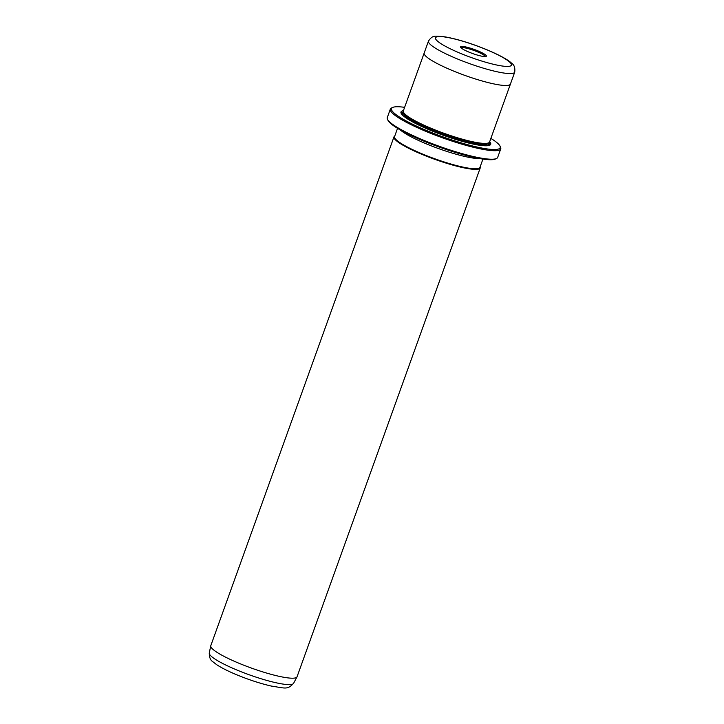 <?xml version="1.0" encoding="UTF-8"?>
<svg xmlns="http://www.w3.org/2000/svg" width="724" height="724" viewBox="0 0 724 724"><rect width="100%" height="100%" fill="white"/><g stroke="black" fill="none" stroke-linecap="round" stroke-linejoin="round"><path stroke-width="1.09" d="M496.447 158.538L495.297 159.054A57.757 9.195 -160.2 0 1 422.445 140.547A57.757 9.195 -160.2 0 1 388.037 120.437L387.485 119.306A58.671 9.34 19.8 0 0 422.436 139.732A58.671 9.34 19.8 0 0 496.447 158.538A58.671 9.34 19.8 0 0 497.678 157.38L500.746 148.863A58.671 9.34 -160.2 0 1 425.504 131.216A58.671 9.34 -160.2 0 1 390.336 109.116A58.671 9.34 -160.2 0 1 391.566 107.957L392.716 107.433A57.757 9.195 19.8 0 0 426.119 130.329A57.757 9.195 19.8 0 0 499.985 146.049A57.757 9.195 19.8 0 0 490.872 138.402M390.336 109.116L387.268 117.623A58.671 9.34 19.8 0 0 387.485 119.306M404.616 107.342A57.757 9.195 19.8 0 0 392.716 107.433M480.157 166.81A45.838 7.294 -160.2 0 1 480.238 167.932L297.057 676.75A45.838 7.294 -160.2 0 1 296.985 676.904A45.838 7.294 -160.2 0 1 238.268 662.967A45.838 7.294 -160.2 0 1 210.747 645.853A45.838 7.294 -160.2 0 1 210.793 645.69L393.983 136.881A45.838 7.294 -160.2 0 1 394.761 136.067M485.523 56.562A13.756 2.19 -160.2 0 1 471.722 53.196A13.756 2.19 -160.2 0 1 460.555 47.232A13.756 2.19 -160.2 0 1 461.36 46.426A13.756 2.19 -160.2 0 1 477.206 50.59A13.756 2.19 -160.2 0 1 486.094 56.427A13.756 2.19 -160.2 0 1 485.523 56.562M485.234 56.581A12.833 2.045 19.8 0 0 475.378 50.997A12.833 2.045 19.8 0 0 461.858 47.612A12.833 2.045 19.8 0 0 461.116 47.902M424.228 52.897A45.838 7.294 19.8 0 0 424.183 52.997A45.829 7.294 19.8 0 0 451.658 70.264A45.838 7.294 19.8 0 0 510.438 84.056L489.587 141.958A45.838 7.294 -160.2 0 1 488.628 142.863A45.838 7.294 -160.2 0 1 430.807 128.175A45.838 7.294 -160.2 0 1 403.494 112.211A45.838 7.294 -160.2 0 1 403.331 110.908L424.183 52.997A45.838 7.294 19.8 0 0 451.649 70.264A45.829 7.294 19.8 0 0 510.429 84.047L514.728 72.129A45.829 7.294 -160.2 0 1 455.948 58.345A45.829 7.294 -160.2 0 1 428.481 41.078C432.59 35.15 434.065 35.757 445.351 36.915C457.74 39.168 471.795 43.531 487.505 50.001C501.859 56.119 508.764 60.445 511.678 63.278C514.212 64.825 515.226 67.775 514.728 72.129M489.686 141.705A47.675 7.593 -160.2 0 1 489.705 145.225A47.675 7.593 -160.2 0 1 429.567 129.949A47.675 7.593 -160.2 0 1 401.168 113.351A47.675 7.593 -160.2 0 1 403.422 110.645M488.89 142.728A46.752 7.448 -160.2 0 1 489.044 145.461M488.628 142.863L487.478 143.388A44.924 7.15 -160.2 0 1 430.807 128.99A44.924 7.15 -160.2 0 1 404.055 113.351L403.494 112.211M480.238 167.932A45.838 7.294 -160.2 0 1 421.459 154.149A45.838 7.294 -160.2 0 1 393.983 136.881M482.944 159.081L479.958 167.353A45.377 7.222 -160.2 0 1 421.766 153.705A45.377 7.222 -160.2 0 1 394.562 136.61L397.548 128.338M499.985 146.049L500.537 147.18A58.671 9.34 -160.2 0 1 500.746 148.863M401.521 113.949A46.752 7.448 -160.2 0 1 403.386 111.949M293.582 683.338C287.292 690.026 285.428 688.171 271.174 686.035C260.142 683.483 248.468 679.655 236.16 674.56C227.942 671.112 221.444 667.818 216.666 664.686L212.702 661.609C210.44 660.27 209.299 657.401 209.272 652.985A44.816 7.131 19.8 0 0 236.178 669.718A44.816 7.131 19.8 0 0 293.582 683.338L296.985 676.904M487.216 49.956A40.336 6.425 19.8 0 0 438.011 36.634A40.336 6.425 19.8 0 0 459.668 53.024A40.336 6.425 19.8 0 0 508.863 66.355A40.336 6.425 19.8 0 0 487.216 49.956M488.22 143.044L488.112 143.352A44.924 7.15 -160.2 0 1 430.509 129.84A44.924 7.15 -160.2 0 1 403.585 112.917L403.693 112.609M488.383 142.972A45.838 7.294 -160.2 0 1 486.447 145.786M479.741 158.556A45.377 7.222 -160.2 0 1 425.441 143.488A45.377 7.222 -160.2 0 1 400.345 129.967M403.322 115.858A45.838 7.294 -160.2 0 1 403.612 112.455M209.272 652.985L210.747 645.853M424.183 52.997L428.481 41.078"/></g></svg>
